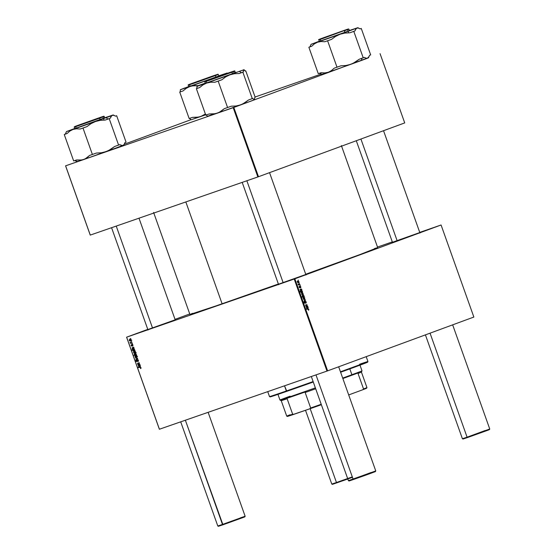 <?xml version="1.0" encoding="UTF-8"?>
<svg xmlns="http://www.w3.org/2000/svg" width="554" height="554" viewBox="0 0 554 554"><rect width="100%" height="100%" fill="white"/><g stroke="black" fill="none" stroke-linecap="round" stroke-linejoin="round"><path stroke-width="0.83" d="M305.808 274.493L278.759 284.119M175.189 319.817L148.14 329.443M419.8 232.555L392.744 242.174M153.603 212.438L189.953 314.52A99.658 0.921 -19.6 0 0 222.106 303.8L185.832 201.94L222.106 303.8A99.658 0.921 -19.6 0 0 278.385 284.001L215.471 306.099L189.994 314.471M441.074 224.993L473.857 317.047L327.629 370.855L294.846 278.8L441.074 224.993L419.738 232.389L441.074 224.993L294.846 278.8L126.631 337.171L159.413 429.232L326.985 371.083L294.202 279.029L294.846 278.8L327.629 370.855L473.857 317.047L441.074 224.993M300.261 285.428L300.053 285.802L300.261 285.428M299.458 283.191L299.257 283.565L299.458 283.191M300.393 287.533L300.538 287.858L300.891 287.346L300.497 286.363L299.943 286.342L299.638 287.478L299.174 286.453L299.582 287.789L300.268 286.557L300.566 287.845L300.801 286.868L300.081 286.245L299.679 287.471L299.347 286.328L299.153 287.256L299.832 287.789L300.213 286.57L300.393 287.533M302.442 291.563L300.033 291.459L301.03 291.723L301.009 292.45L301.75 292.955L302.657 292.512L302.325 291.224L300.033 291.459L302.249 292.9L302.442 291.563M304.229 301.397L303.862 302.179L304.208 303.024L304.956 303.17L305.524 301.542L305.898 303.218L306.307 302.532L305.898 301.48L304.963 301.411L304.589 302.927L304.229 301.397L303.952 302.553L304.825 303.239L305.351 301.549L305.933 302.068L305.829 303.246L306.189 301.999L305.212 301.224L304.693 302.913L304.215 301.404M304.755 297.969L303.786 297.221L303.01 297.934L304.077 299.049L304.721 298.758L304.755 297.969L303.447 297.283L303.08 298.294L304.43 298.987L304.755 297.969M307.532 305.85L305.856 305.483L307.103 304.652L305.628 304.915L305.981 306.355L307.65 306.189L307.532 305.85L306.161 306.334L307.532 305.85L305.843 305.441L307.103 304.652L305.815 304.783L305.981 306.355L307.65 306.189L307.532 305.85M308.01 309.153L308.564 309.444L308.384 310.24L308.89 309.79L308.433 308.883L306.272 308.98L308.564 309.444L308.384 310.24L308.813 309.374L307.948 308.813L306.272 308.98L308.01 309.153M307.886 306.847L306.452 306.771L306.722 308.135L307.179 308.329L306.674 307.054L307.622 308.273L308.197 307.657L307.886 306.847L307.387 307.027L307.761 306.507L306.535 306.722L306.397 307.602L307.179 308.329L306.674 307.054L307.927 308.287L307.886 306.847M302.706 296.646L302.027 297.055L304.312 296.826L303.821 295.573L303.045 295.24L302.352 295.58L302.706 296.646L302.027 297.055L304.312 296.826L302.969 296.958L304.208 296.529L304.014 295.884L302.713 295.303L302.325 296.168L302.706 296.646L301.972 296.902L302.706 296.646M305.372 299.797L303.474 299.298L305.192 300.039L304.104 301.078L305.517 300.199L303.474 299.298L305.192 300.039L304.104 301.078L305.517 300.199L305.372 299.797M303.308 293.911L302.339 293.163L301.57 293.876L302.636 294.991L303.273 294.7L303.308 293.911L301.999 293.225L301.639 294.229L302.983 294.922L303.308 293.911M301.66 289.368L300.226 289.285L300.497 290.649L300.954 290.843L300.448 289.576L301.397 290.788L301.972 290.178L301.66 289.368L301.161 289.541L301.535 289.022L300.31 289.243L300.171 290.123L300.954 290.843L300.448 289.576L301.701 290.802L301.66 289.368M298.959 281.688L297.983 280.94L297.214 281.654L298.281 282.769L298.918 282.478L298.959 281.688L297.643 281.003L297.283 282.014L298.627 282.699L298.959 281.688M299.915 284.472L298.038 283.953L298.371 284.978L300.033 284.804L298.544 284.957L299.915 284.472L298.038 283.953L298.371 284.978L300.033 284.804L299.915 284.472M298.371 280.13L298.163 280.497L298.371 280.13M132.489 345.848L132.586 344.941L131.741 346.139L131.049 345.003L131.367 344.657L131.644 345.807L132.039 344.65L132.856 344.886L132.731 346.132L132.981 345.156L132.198 344.553L131.824 345.717L131.104 345.592L131.852 346.118L132.212 344.997L132.759 345.218L132.489 345.848L132.759 345.218M133.715 347.316L134.068 348.937L133.299 348.992L132.635 347.877L132.309 348.258L132.974 349.172L132.572 349.062L132.15 347.697L133.715 347.316L132.323 347.573L132.122 348.459L132.974 349.172L132.351 348.411L132.69 347.877L133.826 349.11L133.715 347.316M134.047 351.548L135.315 351.887L135.315 353.106L133.86 353.016L133.528 352.212L133.916 351.596L133.59 352.573L135.079 353.237L135.495 352.206L134.047 351.548M140.107 367.468L138.147 367.337L140.584 367.177L141.062 368.085L140.474 368.555L140.709 367.745L140.107 367.468L140.709 367.745L140.474 368.555L141 367.669L140.051 367.122L138.147 367.337L140.107 367.468M134.761 353.625L134.276 354.505L134.947 354.885L134.567 354.892L134.276 354.041L135.134 353.549L136 353.874L136.492 355.121L133.902 355.412L136.492 355.121L133.902 355.412L136.388 354.823L136.194 354.179L134.726 353.639M135.432 357.642L137.697 358.493L136.062 359.421L137.337 358.341L135.432 357.642L137.337 358.341L136.062 359.421L137.697 358.493L135.432 357.642M136.187 359.74L136.381 361.222L137.461 359.504L138.195 359.927L138.424 361.125L137.911 361.561L138.119 360.474L137.496 359.844L137.039 361.381L136.215 361.492L135.737 360.536L136.118 359.768L135.82 360.91L136.776 361.582L137.447 359.858L138.084 360.37L137.911 361.561L138.375 360.294L137.309 359.539L136.644 361.256L136.104 360.827L136.187 359.74M130.176 338.466L130.668 338.75L130.176 338.466M135.488 355.606L136.762 355.945L136.762 357.164L135.308 357.074L134.975 356.277L135.363 355.661L135.037 356.631L136.519 357.295L136.935 356.264L135.488 355.606M139.94 364.802L140.294 366.416L139.525 366.478L138.798 365.363L138.576 365.896L139.199 366.651L138.694 366.471L138.375 365.176L139.94 364.802L138.548 365.051L138.348 365.945L139.199 366.651L138.576 365.896L138.916 365.363L140.051 366.589L139.94 364.802M138.832 364.241L139.83 364.484L137.939 364.698L137.607 363.251L139.283 362.946L139.4 363.279L137.814 363.562L138.832 364.241L137.821 363.777L139.4 363.279L139.283 362.946L137.821 363.112L137.565 363.743L137.939 364.698L139.83 364.484L138.832 364.241M134.504 349.519L134.823 350.814L133.971 351.284L133.036 350.89L133.015 350.052L131.907 349.816L134.504 349.519L131.907 349.816L133.015 350.052L132.912 350.675L134.338 351.208L134.83 350.35L134.504 349.519M129.691 339.325L130.966 339.664L130.966 340.883L129.511 340.793L129.179 339.997L129.629 339.346L129.234 340.35L130.723 341.015L131.139 339.983L129.691 339.325M131.27 341.527L131.762 341.818L131.27 341.527M131.34 342.836L132.219 343.099L130.328 343.314L130.599 342.94L129.996 342.289L131.34 342.836L129.996 342.289L130.599 342.94L130.328 343.314L132.219 343.099L131.34 342.836M132.067 343.764L132.558 344.055L132.067 343.764M126.589 337.185L147.78 329.388L126.631 337.171L294.202 279.029L326.985 371.083L327.629 370.855L159.372 429.239L126.589 337.185M175.022 319.36L189.745 313.945L175.022 319.36M392.315 241.904L377.496 247.049L392.315 241.904M380.058 53.641L404.725 122.912L258.496 176.719L233.83 107.448L368.576 57.623L233.83 107.448L65.614 165.826L90.281 235.09L257.852 176.948L233.186 107.677L233.83 107.448L258.496 176.719L404.725 122.912L380.058 53.641M90.24 235.104L65.573 165.833L233.186 107.677L257.852 176.948L258.496 176.719L90.24 235.104L65.573 165.833L90.24 235.104M124.283 144.234L190.978 119.692L124.283 144.234M321.064 74.111L255.075 97.005L321.064 74.111M377.496 247.673L360.28 254.438L305.718 274.244A99.658 0.921 -19.6 0 0 377.717 247.659L341.368 145.577M419.773 232.562L392.454 242.292M175.168 319.824L147.842 329.554M305.787 274.5L278.468 284.23M374.456 248.566L376.422 247.963M190.721 314.118L192.612 313.335M138.465 360.986L137.842 361.215L138.465 360.986M138.479 360.889L138.084 361.035L138.479 360.889M137.96 359.671L137.447 359.858L137.96 359.671M138.368 360.585L138.05 361.111M137.163 361.07L136.644 361.256L137.163 361.07M137.184 360.924L136.817 361.056L137.184 360.924M137.219 360.266L136.859 360.398L137.219 360.266M137.191 358.777L135.945 359.089L137.191 358.777M137.627 358.299L136.845 358.583L137.627 358.299M137.378 358.05L136.831 358.251L137.378 358.05M136.125 357.787L135.557 358.002L136.125 357.787M136.423 356.956L136.748 356.457L136.194 355.917L135.037 356.631L136.395 355.647L135.605 355.938L136.935 356.257L136.381 356.977L135.301 356.658L136.99 356.748M136.236 356.194L136.686 355.162M136.727 356.797L137.115 356.921M135.591 355.945L136.79 355.502L136.457 356.132M135.474 354.068L135.959 353.182M135.536 353.473L135.432 353.833M135.986 354.283L134.587 354.144L134.67 354.74L135.605 354.879L134.532 354.539L135.688 353.66L134.878 353.958L136.201 354.207L135.675 354.858M140.903 368.396L140.474 368.555L140.903 368.396M141.062 367.994L140.543 368.188L141.062 367.994M140.404 367.129L138.265 367.676L140.404 367.129M140.003 364.961L138.916 365.363L140.003 364.961M140.114 364.92L138.687 365.384L139.996 364.927M139.546 365.501L139.746 364.615M139.151 365.342L140.3 365.723L139.933 366.263L140.391 366.09L139.933 366.263L139.151 365.342L140.023 365.024L139.151 365.342L139.933 366.263L139.968 365.585L139.151 365.342M139.726 364.186L137.939 364.698L139.726 364.186M137.821 363.112L137.565 363.743M138.763 363.306L139.019 362.669M139.303 362.995L138.202 363.403L139.303 362.995M139.4 362.96L137.946 363.445L139.4 362.96M134.788 352.129L135.245 351.104M135.28 352.739L135.668 352.863M135.01 352.067L135.363 351.437L133.999 351.956L133.902 352.683L134.934 352.912L133.812 352.51L134.947 351.589L134.158 351.88L135.488 352.199L134.934 352.912L135.55 352.69M133.133 350.599L134.165 350.897L133.126 350.578L134.539 349.622L133.438 350.024L134.449 349.927L134.871 350.502L134.165 350.897L134.587 350.357L133.819 349.948L133.14 350.62M134.11 350.232L134.213 349.616L132.025 350.149L134.082 349.886M134.636 349.588L134.324 350.142M133.777 347.476L132.69 347.877L133.777 347.476M133.888 347.434L132.461 347.905L133.77 347.441M133.32 348.016L133.521 347.129M132.925 347.857L134.075 348.237L133.708 348.778L134.165 348.604L133.708 348.778L132.925 347.857L133.798 347.538L132.925 347.857L133.708 348.778L133.743 348.099L132.925 347.857M132.738 344.726L132.337 344.879L132.738 344.726M131.367 344.657L131.104 345.592L131.367 344.657M132.143 345.634L131.693 345.8L132.143 345.634M132.572 344.595L131.942 344.83L132.572 344.595M130.439 339.907L130.889 338.882M130.931 340.516L131.319 340.641M130.578 340.689L129.463 340.288L130.599 339.367L129.809 339.657L131.139 339.976L130.619 340.675L129.83 340.682L129.442 340.004L130.993 339.221M131.007 339.214L130.661 339.851M129.809 339.657L130.827 339.893L130.619 340.675L131.194 340.468M131.734 341.742L131.388 341.866L131.734 341.742M132.108 342.808L130.328 343.314L132.108 342.808M132.531 343.979L132.184 344.103L132.531 343.979M306.812 309.291L307.948 308.813L306.743 309.284M306.307 307.186L306.674 307.054L306.307 307.186M306.708 308.121L307.089 307.982L306.708 308.121M306.404 306.826L306.84 306.674L306.404 306.826M306.327 306.985L307.262 306.667L306.327 306.985M306.314 307.054L307.574 306.618L306.314 307.054M307.082 307.02L307.934 307.498L307.401 308.093L307.809 307.955L306.909 307.082L307.671 307.138L307.899 307.899L307.082 307.02M305.566 305.136L307.103 304.652L305.566 305.136M305.573 305.24L305.94 305.115L305.573 305.24M305.933 306.217L306.757 305.926L305.933 306.217M302.636 296.362L302.678 296.75M302.65 296.992L303.904 296.556L302.65 296.992M301.826 297.076L303.523 296.563L302.553 296.203L302.837 295.635L303.834 295.981L303.578 296.549L302.11 297.055M303.204 296.598L302.013 297.013L303.204 296.598L302.366 296.272L302.837 295.635L302.276 295.829L303.35 295.607L303.862 296.196L302.145 297.041L303.204 296.598M304.284 298.661L303.086 298.301L303.564 297.616L303.024 297.803L304.562 298.038L303.557 298.911L304.284 298.661L303.488 298.544L303.301 297.817L304.354 297.74L304.284 298.661M304.139 300.656L305.517 300.199L304.139 300.656M304.866 301.715L305.351 301.549L304.866 301.715M304.25 303.073L304.693 302.913L304.25 303.073M302.837 294.603L301.639 294.243L302.117 293.558L301.577 293.745L303.114 293.98L302.117 294.853L302.837 294.603L302.041 294.479L301.854 293.752L302.844 293.634L302.837 294.603M302.442 292.131L301.376 292.831L302.082 292.581L300.954 292.311L301.397 291.702L300.954 291.854L302.422 292.02L301.376 292.824L302.145 292.56L301.251 292.422L301.272 291.764L302.449 292.138M300.15 291.785L302.325 291.224L300.15 291.785M300.081 289.7L300.448 289.576L300.081 289.7M300.483 290.635L300.864 290.504L300.483 290.635M300.178 289.34L300.614 289.195L300.178 289.34M300.102 289.507L301.037 289.181L300.102 289.507M300.088 289.576L301.348 289.133L300.088 289.576M300.857 289.541L301.708 290.012L301.175 290.615L301.584 290.469L300.683 289.603L301.445 289.659L301.674 290.414L300.857 289.541M299.839 286.702L300.213 286.57L299.839 286.702M299.063 286.799L299.492 286.647L299.063 286.799M299.333 287.588L299.679 287.471L299.333 287.588M298.488 282.381L297.29 282.021L297.761 281.335L297.221 281.522L298.765 281.757L297.761 282.63L298.488 282.381L297.685 282.263L297.505 281.529L298.488 281.411L298.488 282.381M298.322 284.846L299.243 284.527L298.322 284.846M134.975 352.898L135.176 352.109L134.158 351.88M267.734 391.643L269.5 396.595A52.249 0.485 -19.6 0 0 286.363 390.979A52.249 0.485 160.4 0 1 269.507 396.602L270.123 396.893A51.764 0.478 -19.6 0 0 286.82 391.325L284.521 385.819L286.363 390.979A52.249 0.485 -19.6 0 0 313.128 381.567A52.249 0.485 160.4 0 1 286.363 390.979L286.82 391.325L272.672 395.819M340.454 371.789A52.249 0.485 -19.6 0 0 367.939 361.54A52.249 0.485 160.4 0 1 340.454 371.789M362.565 363.749L366.977 362.316M367.537 362.171L340.558 372.26M313.287 382.018L286.82 391.325A51.764 0.478 -19.6 0 0 313.287 382.018M359.65 364.213A52.249 0.485 160.4 0 1 367.939 361.547L367.648 362.164A51.764 0.478 -19.6 0 1 340.613 372.24M180.846 89.61L189.129 86.382M191.732 83.502L217.265 74.499L191.732 83.502M191.095 84.035C186.213 85.828 187.3 85.51 194.357 83.086L215.374 75.573L194.426 82.754C187.487 85.136 186.421 85.441 191.22 83.682L211.857 76.3C218.788 73.924 219.855 73.613 215.056 75.379L189.309 84.7M188.762 86.694L218.83 75.995L218.276 74.444L215.374 75.573L218.276 74.444L217.826 74.284L191.22 83.682L188.256 84.866L188.748 86.708L215.928 77.124L215.374 75.573L215.928 77.124L217.916 76.272M190.562 119.429L189.593 118.314L190.95 119.671M227.396 73.135L218.768 75.829L226.891 73.086L226.69 73.82L227.036 73.1L180.41 89.672L180.182 91.881L179.738 92.082L189.149 118.514L179.738 92.082L183.042 90.932L186.303 88.287L189.987 86.459L194.038 85.6L198.235 85.635L205.305 83.107L198.235 85.635L205.271 83.142L198.235 85.635L191.989 85.905L180.417 89.679L184.918 87.927M219.578 75.69L218.788 75.877L219.578 75.69M227.168 73.024L227.722 73.357M227.341 73.107L189.987 86.459L186.303 88.287L183.042 90.932L179.738 92.082L180.182 91.881L180.41 89.672M206.053 114.664L200.693 116.541L205.389 114.006L202.598 115.738L198.692 117.095L192.453 117.365L189.149 118.514L192.453 117.365L196.649 117.4L200.693 116.541L191.123 119.761L205.673 114.796M189.593 86.355L188.9 86.632M368.5 57.789L367.593 58.17L368.5 57.782L369.546 55.331L370.674 54.888L369.546 55.331L368.742 57.166L367.593 58.17L366.097 58.205L364.345 57.367L359.248 59.236L355.239 62.18L350.765 64.333L361.353 60.504L361.963 58.26L361.353 60.504L350.765 64.333L345.945 65.51L340.98 65.787L337.012 67.207L327.601 40.774L331.569 39.355L335.579 36.405L340.052 34.251L344.872 33.074L349.837 32.804L354.934 30.934L355.73 29.099L356.88 28.095L358.376 28.06L360.135 28.898L361.263 28.455L360.079 28.863L361.263 28.455L370.674 54.888L361.263 28.455L360.135 28.898L358.376 28.06L356.88 28.095L317.581 42.187L321.085 41.522L324.762 41.758L327.601 40.774L337.012 67.207L334.173 68.19L331.437 70.635L328.293 72.262L324.783 72.927L321.112 72.699L318.273 73.675L308.862 47.249L318.273 73.675L321.112 72.699L324.783 72.927L328.293 72.262L321.742 74.423M312.65 43.821L319.312 41.218M323.958 37.589L347.891 29.175L323.134 38.094C315.69 40.664 319.99 39.022 323.515 37.741L344.394 30.311C351.832 27.748 347.531 29.383 344.013 30.664L323.965 37.603M323.418 38.081C319.831 39.389 315.455 41.051 323.03 38.441L344.013 30.664L319.935 39.376M319.713 41.225L344.851 32.423L344.297 30.872L344.851 32.423L349.214 30.726M369.179 56.342L367.593 58.17L361.353 60.504L367.593 58.17L366.097 58.205L364.345 57.367L363.216 57.81L353.798 31.377L363.216 57.81L359.248 59.236L353.064 63.364L338.66 68.641L321.742 74.43L319.402 73.239L321.936 74.174M310.787 44.964L309.991 46.806L308.862 47.249L311.694 46.266L314.437 43.814L317.581 42.187L311.036 44.348L318.183 41.633M351.243 29.868L356.88 28.095L340.052 34.251L344.872 33.074L349.837 32.804L354.934 30.934L356.257 28.483L357.794 27.7L348.978 30.65M321.999 74.298L322.65 74.035M321.278 40.629L320.101 41.072M319.374 41.377L349.449 30.671L348.902 29.12L344.297 30.872L348.445 28.96L323.508 37.741C315.046 40.989 320.406 38.794 318.82 39.833L319.374 41.384M348.882 30.83L347.801 31.19M353.798 31.377L349.837 32.804L353.798 31.377M357.794 27.7L359.227 28.379M311.029 44.348L309.991 46.806L311.694 46.266L314.437 43.814L317.581 42.187L311.937 43.96M309.991 46.806L311.694 46.266L309.991 46.806M327.601 40.774L331.569 39.355L327.601 40.774M324.762 41.758L331.569 39.355L335.579 36.405L340.052 34.251L317.581 42.187L321.085 41.522L324.762 41.758M340.98 65.787L334.173 68.19L331.437 70.635L328.293 72.262L350.765 64.333L345.945 65.51L340.98 65.787M111.652 115.744L106.036 117.69L107.947 119.075L110.322 118.203L111.125 116.361L112.275 115.357L113.771 115.329L115.523 116.16L116.652 115.717L126.063 142.149L124.934 142.593L124.131 144.435L122.981 145.439L121.485 145.473L119.733 144.636L118.604 145.079L109.193 118.646L110.322 118.203L111.652 115.744M75.109 128.493L100.239 119.692L99.401 117.933L78.523 125.363C71.085 127.926 75.379 126.291 78.903 125.01L99.782 117.58C107.227 115.01 102.926 116.652 99.401 117.933L104.29 116.388L99.692 118.141L100.239 119.692L104.602 117.995M104.367 117.919L113.037 114.997L112.275 115.357L113.771 115.329L115.523 116.16L116.652 115.717L126.063 142.149L124.934 142.593L124.131 144.435L122.981 145.439L111.832 149.552L123.895 145.044L122.275 145.577L119.733 144.636L114.636 146.498L110.627 149.448L106.153 151.595L101.334 152.779L96.368 153.049L92.4 154.476L82.989 128.043L86.957 126.617L90.967 123.674L95.44 121.52L100.26 120.343L105.225 120.066L109.193 118.646L118.604 145.079L114.636 146.498L108.452 150.633L91.175 156.921L81.957 159.988L76.5 159.968L73.661 160.944L64.25 134.511L67.089 133.535L69.832 131.083L72.969 129.456L76.48 128.791L80.157 129.02L82.989 128.043L92.4 154.476L89.568 155.452L85.309 158.832L77.283 161.671L83.682 159.531L80.178 160.196L76.5 159.968L73.661 160.944L64.25 134.511L67.089 133.535L69.832 131.083L72.969 129.456L66.425 131.61L74.707 128.486L68.045 131.09M77.131 161.699L74.79 160.501L77.331 161.443M66.182 132.233L65.379 134.068L64.25 134.511L67.089 133.535L65.379 134.068L66.425 131.617L67.332 131.229M116.652 115.717L115.467 116.125L116.652 115.717M106.631 117.129L66.425 131.617M77.394 161.567L78.045 161.304M78.813 125.349C75.226 126.651 70.843 128.32 78.426 125.71L99.692 118.141L74.208 127.101L74.762 128.646L104.838 117.94L103.833 116.222L75.323 126.644M104.27 118.099L103.189 118.452M76.667 127.891L75.489 128.341M98.958 118.085L75.025 126.499L98.958 118.085M80.157 129.02L86.957 126.617L90.967 123.674L95.44 121.52L72.969 129.456L76.48 128.791L80.157 129.02L86.957 126.617L80.157 129.02M105.225 120.066L107.947 119.075L106.036 117.69L95.44 121.52L100.26 120.343L105.225 120.066L110.322 118.203L105.225 120.066M113.182 114.969L114.616 115.647M83.682 159.531L106.153 151.595L101.334 152.779L96.368 153.049L89.568 155.452L86.826 157.904L83.682 159.531M124.574 143.604L123.895 145.044M243.455 69.963L239.3 71.39L241.419 72.706L243.303 71.999L243.67 69.721L245.332 71.085L245.775 70.884L255.186 97.317L254.743 97.518L254.383 99.796L252.721 98.432L252.278 98.633L242.867 72.2L243.303 71.999L243.455 69.963M208.373 80.122L233.906 71.113L208.373 80.122M207.736 80.649C202.847 82.442 203.934 82.13 210.998 79.707L232.015 72.186L204.835 81.777C206.088 80.856 202.175 82.511 207.854 80.302L234.46 70.898L235.464 72.616L205.562 83.287L232.562 73.737L231.697 71.992L211.06 79.374C204.128 81.75 203.062 82.061 207.854 80.295L228.49 72.92C235.422 70.538 236.496 70.233 231.697 71.992L234.91 71.064L232.015 72.186L232.562 73.737L234.55 72.886M254.238 99.782L252.721 98.432L248.538 99.976L244.785 102.843L240.581 104.907L236.025 106.001L231.323 106.188L227.583 107.538L218.165 81.106L221.905 79.755L225.658 76.895L229.868 74.832L234.418 73.73L239.127 73.544L242.867 72.2L252.278 98.633L248.538 99.976L242.749 103.986L228.622 109.186L215.333 113.715L209.087 113.979L205.79 115.128L196.379 88.695L199.675 87.546L202.937 84.907L206.621 83.079L210.672 82.214L214.869 82.255L218.165 81.106L227.583 107.538L224.28 108.688L219.232 112.358L207.757 116.375L217.334 113.154L213.283 114.02L209.087 113.979L205.79 115.128L196.379 88.695L199.675 87.546L202.937 84.907L206.621 83.079L197.182 86.216L205.769 82.996M207.203 116.042L206.227 114.934L207.584 116.292M212.265 114.623L208.103 116.056M196.961 86.459L196.815 88.501L196.379 88.695L199.675 87.546L196.815 88.501L197.182 86.216L205.326 83.155M254.383 99.796L240.581 104.907L254.383 99.796L254.743 97.518L255.186 97.317L245.775 70.884L245.332 71.085L244.356 69.97M236.212 72.304L235.422 72.491L236.212 72.304M243.975 69.728L197.487 86.223M206.233 82.968L205.534 83.245M205.389 83.322L204.835 81.777L205.949 81.32M214.869 82.255L221.905 79.755L225.658 76.895L229.868 74.832L206.621 83.079L210.672 82.214L214.869 82.255L221.905 79.755L214.869 82.255M239.127 73.544L241.419 72.706L239.3 71.39L229.868 74.832L234.418 73.73L239.127 73.544L243.303 71.999L239.127 73.544M217.334 113.154L240.581 104.907L236.025 106.001L231.323 106.188L224.28 108.688L221.018 111.333L217.334 113.154M194.447 82.74L216.358 74.825L194.447 82.74M336.465 482.506L331.784 484.064L336.465 482.506L310.178 408.672L336.465 482.506L352.302 476.883L336.465 482.506L336.929 482.853L336.465 482.506M305.51 410.292L331.784 484.064L332.4 484.362L347.822 479.002M336.555 482.776L334.858 483.407M333.093 484.064L352.462 477.333M180.708 421.843L217.798 526.002L222.479 524.444L217.798 526.009L218.414 526.3L222.943 524.79L185.368 420.223L222.479 524.444L245.138 516.266L219.107 526.009M80.462 124.678L102.365 116.762L80.462 124.678M152.537 328.037L116.236 226.087L152.537 328.037M240.318 518.399L241.253 518.073M243.469 517.318L244.667 516.93M244.82 516.889L222.943 524.79L244.847 516.889L245.138 516.273L240.457 517.831M220.866 525.344L222.569 524.721M485.069 430.562L467.091 437.182L467.548 437.521L488.766 429.911L463.712 438.74M325.073 37.402L346.977 29.501L325.073 37.402M360.924 139.033L397.149 240.768L360.924 139.033M425.417 334.872L462.403 438.74L463.026 439.031L467.548 437.521L467.091 437.182L462.403 438.74L467.091 437.182L430.049 333.169L467.091 437.182L489.75 429.004L489.424 429.62M465.478 438.082L467.181 437.452M484.93 431.13L485.865 430.804M488.081 430.049L489.272 429.662M211.088 79.34L232.985 71.445L211.088 79.34M228.463 72.948L206.566 80.842L228.463 72.948M371.083 472.507L353.099 479.12L353.563 479.466L375.439 471.565M311.327 376.519L348.418 480.678L375.764 470.942L375.363 471.62L366.942 474.73L353.563 479.466L353.099 479.12L315.988 374.899L353.099 479.12L348.418 480.685L349.068 480.976L353.563 479.466L349.726 480.685M246.862 180.763L283.163 282.713L246.862 180.763M375.287 471.606L374.095 471.994M371.879 472.749L370.945 473.068M353.196 479.397L351.492 480.02M288.461 397.294L283.496 399.157L284.611 399.261A42.575 0.395 160.4 0 0 281.21 400.639L286.73 416.137L287.353 416.435A42.09 0.388 -19.6 0 0 294.049 414.267L292.657 414.24A42.575 0.395 160.4 0 1 286.73 416.137A42.575 0.395 -19.6 0 0 292.657 414.24L287.138 398.748A42.575 0.395 160.4 0 1 281.21 400.639A42.575 0.395 -19.6 0 0 287.138 398.748L285.885 398.672L306.085 391.664L305.157 392.495A42.575 0.395 -19.6 0 0 315.69 388.776A42.575 0.395 160.4 0 1 305.157 392.495L310.669 407.993L309.603 408.873L294.049 414.267L292.657 414.24L287.138 398.748L285.885 398.672A43.053 0.395 -19.6 0 0 306.085 391.664L305.157 392.495L310.669 407.993A42.575 0.395 -19.6 0 0 321.209 404.268A42.575 0.395 160.4 0 1 310.669 407.993L309.603 408.873L287.436 416.421M351.901 374.726A43.537 0.402 160.4 0 1 342.697 378.084A43.537 0.402 -19.6 0 0 351.901 374.726L349.823 368.902L351.901 374.726A43.537 0.402 -19.6 0 0 362.011 370.841A43.537 0.402 160.4 0 1 351.901 374.726L351.714 375.3L351.901 374.726M281.217 400.646L279.978 400.057A43.537 0.402 -19.6 0 0 315.371 387.869A43.537 0.402 160.4 0 1 279.978 400.057A43.537 0.402 160.4 0 1 290.088 396.172M342.857 378.534A43.053 0.395 -19.6 0 0 351.714 375.3L342.857 378.534M364.518 388.818L366.554 388.195L362.628 389.801L363.542 388.956L358.022 373.458L358.812 372.655L351.714 375.3A43.053 0.395 -19.6 0 0 358.812 372.655L358.022 373.458A42.575 0.395 -19.6 0 0 361.423 372.08A42.575 0.395 160.4 0 1 358.022 373.458L363.542 388.956L362.628 389.801L348.695 394.933A42.09 0.388 -19.6 0 0 349.055 394.801L362.628 389.801A42.09 0.388 -19.6 0 0 366.644 388.195L366.942 387.578A42.575 0.395 160.4 0 1 363.542 388.956A42.575 0.395 -19.6 0 0 366.942 387.571L361.423 372.08L362.011 370.848L359.989 365.162M354.615 373.756L356.423 373.14M321.368 404.725L309.603 408.873A42.09 0.388 -19.6 0 0 321.368 404.725M288.087 416.089L291.369 414.814M286.73 416.137A42.575 0.395 160.4 0 1 290.13 414.752M305.988 274.985L306.279 274.368M175.362 320.309L175.653 319.693M419.974 233.047L420.264 232.424M392.627 242.784L392.01 242.486M148.022 330.046L147.399 329.755M278.641 284.721L278.025 284.431M136.395 356.97L137.593 356.527M134.947 352.905L136.145 352.469M130.599 340.689L131.797 340.246M366.201 356.658L367.939 361.54M216.358 74.825L216.974 75.115L217.265 74.499M190.14 86.279L189.627 84.852L189.011 84.561M346.977 29.501L347.593 29.791L347.891 29.175M348.667 32.797L348.147 31.336M320.759 40.954L320.254 39.528L319.637 39.237M331.285 70.517L330.994 71.134M86.68 157.779L86.382 158.402M75.94 126.173L75.642 126.79L75.025 126.499M104.055 120.059L103.536 118.598M103.494 118.48L102.989 117.06L103.279 116.444M206.774 82.892L206.268 81.473L205.652 81.175M234.12 73.156L233.608 71.736L233.906 71.113M244.646 102.719L245.263 103.016M189.627 84.852L189.925 84.236M75.642 126.797L76.147 128.216M76.189 128.334L76.355 128.798M111.576 227.701L147.87 329.623M138.999 218.186L175.209 319.887M208.131 412.328L245.138 516.266M102.989 117.053L102.365 116.762M347.6 29.791L348.106 31.218M383.534 130.709L419.821 232.618M452.66 324.845L489.75 429.004M320.801 41.072L320.967 41.529M356.291 140.737L392.474 242.354M320.254 39.528L320.544 38.912M233.608 71.729L232.992 71.438M375.764 470.942L338.674 366.79M305.836 274.562L269.549 172.654M234.328 73.744L234.162 73.273M278.489 284.299L242.195 182.377M206.268 81.466L206.559 80.849M277.956 394.372L279.978 400.057"/></g></svg>
